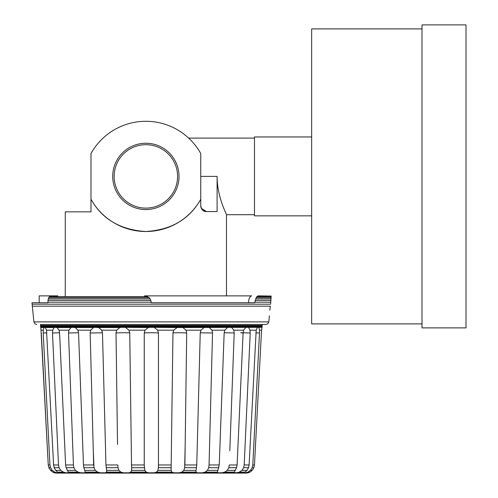 <?xml version="1.0" encoding="UTF-8"?>
<svg xmlns="http://www.w3.org/2000/svg" width="498" height="498" viewBox="0 0 498 498"><rect width="100%" height="100%" fill="white"/><g stroke="black" fill="none" stroke-linecap="round" stroke-linejoin="round"><path stroke-width="0.75" d="M421.993 28.903L311.655 28.903L311.655 323.893L421.993 323.893M421.993 24.9L421.993 327.889L466.01 327.889L466.01 24.9L421.993 24.9M311.655 136.95L254.484 136.95L254.484 215.839L311.655 215.839M248.496 302.74C248.732 298.57 249.815 296.285 251.739 295.88L144.495 295.88M270.308 306.17C270.626 303.898 270.626 303.898 270.308 306.17C270.626 303.898 270.626 303.898 270.308 306.17L269.841 310.173L270.308 306.17L32.333 306.17L32.133 304.178L270.576 304.178L271.161 296.634L256.924 296.634L256.24 297.599L271.149 297.599M246.56 473.094L56.15 473.094L247.693 472.907M248.297 472.801L249.952 472.104L248.297 472.801L244.257 472.801L247.027 470.361L248.546 467.697L249.112 464.976L244.201 464.976L243.64 467.697L248.546 467.697M244.169 472.863L233.842 472.646M228.806 467.697L227.281 470.361L224.735 472.104L221.921 472.801L233.879 472.801L236.606 467.697L237.098 464.976L229.285 464.976L228.806 467.697L236.606 467.697M221.921 472.801L217.881 472.801L217.414 472.104L219.245 464.976L209.06 464.976L208.699 467.697L218.859 467.697M208.699 467.697L207.448 470.361L205.139 472.104L202.3 472.801L217.881 472.801M202.3 472.801L197.351 472.801L196.175 472.104L196.007 471.313M185.181 444.515L184.677 467.697L183.793 470.361L181.876 472.104L179.205 472.801L197.351 472.801M179.205 472.801L173.684 472.801L171.878 472.104L171.1 470.361L171.181 464.976L158.457 464.976L158.389 467.697L171.088 467.697M158.389 467.697L157.922 470.361L156.534 472.104L154.212 472.801L173.684 472.801M154.212 472.801L148.497 472.801L146.182 472.104L144.787 470.361L144.252 464.976L131.528 464.976L131.621 467.697L144.32 467.697M154.361 327.541L157.71 330.18L173.752 330.18L177.083 327.541L149.935 327.323L148.354 327.541L144.999 330.18L128.963 330.18L129.735 333.006C131.447 332.658 118.574 332.658 116.009 333.006L117.528 444.515M177.083 327.541L262.01 327.323L261.599 330.18L261.817 328.462M40.699 327.323L40.5 325.443L262.209 325.443L262.265 324.459L151.355 324.459L265.963 324.459L267.961 323.65L268.808 321.889L269.406 315.888M256.24 297.599L254.727 302.74L151.355 302.74L150.153 298.862L149.039 297.599L146.045 296.055M269.841 310.173C269.256 317.537 269.256 317.537 269.841 310.173C269.256 317.537 269.256 317.537 269.841 310.173M258.201 295.88L271.099 296.055L271.161 296.634M257.609 296.055L256.924 296.634M255.63 298.862L271.074 298.862M255.125 300.4L270.943 300.4M209.602 444.515L209.434 450.74M229.815 450.74L234.197 333.006L224.162 332.739M248.645 327.541L250.008 330.18L250.214 333.006L244.201 464.976L250.214 333.006L243.124 332.764M252.187 467.697L252.791 464.976L254.466 464.976L261.406 333.006L254.466 464.976L253.856 467.697L252.187 467.697L250.426 470.361L252.162 470.361L253.856 467.697M258.966 327.541L259.489 330.18L261.599 330.18L261.406 333.006M250.426 470.361L247.936 472.104L249.952 472.104L252.162 470.361M247.936 472.104L245.732 472.801M259.489 330.18L259.495 333.006L255.829 332.863M252.791 464.976L259.495 333.006M250.008 330.18L256.202 330.18L257.416 327.541M243.64 467.697L241.941 470.361L247.027 470.361M241.941 470.361L239.333 472.104L245.259 472.104M239.333 472.104L236.737 472.801M256.202 330.18L249.112 464.976M231.688 327.541L233.805 330.18L243.653 330.18L245.639 327.541M227.281 470.361L235.367 470.361M224.735 472.104L234.16 472.104M243.653 330.18L243.111 333.006L237.098 464.976M233.805 330.18L234.197 333.006M209.26 327.541L211.986 330.18L224.816 330.18L227.443 327.541M207.448 470.361L217.987 470.361M205.139 472.104L217.414 472.16M224.816 330.18L224.15 333.006L219.245 464.976M211.986 330.18L212.534 333.006L200.246 332.795M209.06 464.976L212.534 333.006M182.884 327.541L186.028 330.18L200.974 330.18L204.056 327.541M184.677 467.697L196.517 467.697L196.76 464.976L184.901 464.976L186.7 333.006C184.148 332.658 171.262 332.658 172.974 333.006L171.181 464.976M183.793 470.361L196.069 470.361L196.517 467.697M181.876 472.104L196.175 472.104M196 470.984L196.069 470.361M200.974 330.18L200.227 333.006L196.76 464.976M186.028 330.18L186.7 333.006M157.922 470.361L171.1 470.361L171.051 468.705M156.534 472.104L171.878 472.104M172.974 333.006L173.752 330.18M157.71 330.18L158.464 333.006C158.028 332.658 144.694 332.658 144.252 333.006L144.252 464.976M158.457 464.976L158.464 333.006M43.743 327.541L40.755 327.541L41.11 330.18L43.22 330.18L44.104 327.323L45.299 327.541L46.513 330.18L52.701 330.18L54.07 327.541L54.817 327.323L57.071 327.541L59.057 330.18L68.905 330.18L71.021 327.541L72.104 327.323L75.273 327.541L77.893 330.18L90.729 330.18L93.456 327.541L94.801 327.323L98.654 327.541L101.735 330.18L116.681 330.18L119.831 327.541L121.344 327.323L148.354 327.541M125.633 327.541L128.963 330.18M131.621 467.697L131.609 470.361L144.787 470.361M131.659 468.63L131.609 470.361L130.837 472.104L146.182 472.104M130.837 472.104L129.026 472.801L148.497 472.801M144.252 333.006L144.999 330.18M131.528 464.976L129.735 333.006M98.654 327.541L119.831 327.541M106.199 467.697L118.032 467.697L117.808 464.976L105.95 464.976L106.64 470.361L118.922 470.361L118.032 467.697M106.64 470.361L106.541 472.104L120.84 472.104L118.922 470.361M106.541 472.104L105.358 472.801L123.504 472.801L120.84 472.104M116.009 333.006L116.681 330.18M101.735 330.18L102.482 333.006L105.95 464.976M75.273 327.541L93.456 327.541M102.476 332.795L90.175 333.006L93.649 464.976L83.471 464.976L83.851 467.697L94.016 467.697L93.275 450.74M83.851 467.697L84.722 470.361L95.267 470.361L94.016 467.697M84.722 470.361L85.295 472.104L97.577 472.104L95.267 470.361M85.301 472.16L84.828 472.801L100.409 472.801L97.577 472.104M90.175 333.006L90.729 330.18M77.893 330.18L78.56 333.006L83.471 464.976M57.071 327.541L71.021 327.541M78.547 332.739L68.512 333.006L73.424 464.976L65.612 464.976L66.103 467.697L73.903 467.697L73.424 464.976L72.895 450.74M66.103 467.697L67.342 470.361L75.435 470.361L73.903 467.697M67.342 470.361L68.556 472.104L77.974 472.104L75.435 470.361M68.556 472.104L68.83 472.801L80.788 472.801L77.974 472.104M68.867 472.646L65.973 472.801L63.377 472.104L60.775 470.361L59.069 467.697L58.509 464.976L57.861 450.74M68.512 333.006L68.905 330.18M59.057 330.18L59.598 333.006L65.612 464.976M45.299 327.541L54.07 327.541M59.586 332.764L52.495 333.006L58.509 464.976L53.597 464.976L54.17 467.697L59.069 467.697M54.17 467.697L55.689 470.361L60.775 470.361M55.689 470.361L57.457 472.104L63.377 472.104M57.457 472.104L58.459 472.801L65.973 472.801M52.495 333.006L52.701 330.18M46.513 330.18L53.597 464.976M48.854 467.697L50.528 467.697L49.925 464.976L48.25 464.976L48.854 467.697L50.553 470.361L52.29 470.361L50.528 467.697M51.767 471.32L50.553 470.361L52.757 472.104L54.774 472.104L52.29 470.361M54.413 472.801L52.757 472.104L54.413 472.801L56.977 472.801L54.774 472.104M46.887 332.863L43.214 333.006L49.925 464.976M43.214 333.006L43.22 330.18M40.904 328.537L48.25 464.976L41.303 333.006M40.88 328.363L40.768 327.647M55.608 401.344L52.993 343.9M106.703 471.313L106.709 470.984M57.83 295.88L39.193 295.88L39.193 302.74M50.416 296.055L49.514 296.634L147.626 296.634M49.514 296.634L48.792 297.599L149.039 297.599M48.792 297.599L48.281 298.862L150.153 298.862M48.281 298.862L47.995 300.4L150.944 300.4M47.995 300.4L47.982 302.74L31.99 302.74L32.133 304.178M40.45 324.459L151.355 324.459L40.45 324.459L40.5 325.443M129.026 472.801L123.504 472.801M105.358 472.801L100.409 472.801M84.828 472.801L80.788 472.801M56.977 472.801L58.54 472.863M243.111 333.006C238.33 332.658 240.696 332.658 250.214 333.006M179.025 176.398A33.161 33.161 0 0 0 145.864 143.237A33.161 33.161 0 0 0 112.71 176.398A33.161 33.161 0 0 0 145.864 209.552A33.161 33.161 0 0 0 179.025 176.398M177.581 176.398A31.71 31.71 0 0 0 145.864 144.688A31.71 31.71 0 0 0 114.154 176.398A31.71 31.71 0 0 0 145.864 208.108A31.71 31.71 0 0 0 177.581 176.398M201.373 208.432L206.465 211.557C203.514 211.712 201.609 209.807 200.75 205.836L200.75 153.527A62.829 62.829 0 0 0 90.985 153.527L90.985 211.843L65.257 211.843L65.257 295.88M200.75 205.836A5.715 5.715 0 0 0 206.465 211.557L217.097 211.557L217.097 176.398C217.047 197.034 226.808 214.588 226.472 214.694L226.472 295.88M90.985 199.262C102.127 219.139 120.373 229.889 145.727 231.508C171.125 230.026 189.464 219.276 200.75 199.262A62.829 62.829 0 0 1 90.985 199.262M51.369 295.88L50.049 295.88M40.643 326.844L262.066 326.844L262.209 325.443M40.587 326.277L262.122 326.277M40.525 325.655L262.191 325.655M32.333 306.17L33.901 321.889L268.808 321.889M254.783 302.211L270.775 302.211M47.945 302.211L151.336 302.211M200.75 176.398L217.097 176.398M262.023 327.323L262.066 326.844M33.901 321.889L34.891 323.781L36.746 324.459M56.15 473.094L55.017 472.907M226.472 214.7L254.484 214.7M188.636 138.095L254.484 138.095"/></g></svg>
